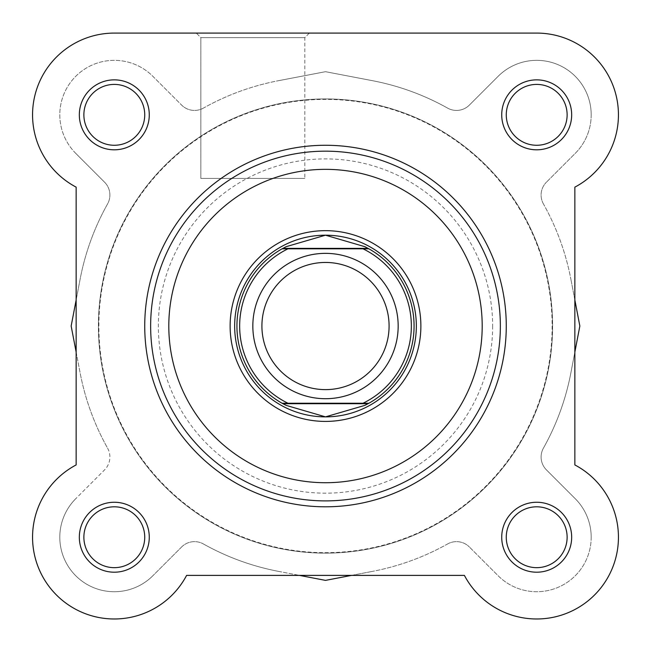 <?xml version="1.0" encoding="UTF-8"?>
<svg xmlns="http://www.w3.org/2000/svg" width="651" height="651" viewBox="0 0 651 651"><rect width="100%" height="100%" fill="white"/><g stroke="black" fill="none" stroke-linecap="round" stroke-linejoin="round"><path stroke-width="0.49" stroke-dasharray="3.25 2.44" d="M150.641 326.037A174.859 174.859 0 0 0 325.5 500.896A174.859 174.859 0 0 0 500.359 326.037A174.859 174.859 0 0 0 325.5 151.17A174.859 174.859 0 0 0 150.641 326.037M309.355 33.087L304.814 37.628L200.85 37.628L200.85 178.423L200.85 37.628L304.814 37.628L304.814 178.423L200.85 178.423L304.814 178.423L200.85 178.423L304.814 178.423L304.814 37.628L309.355 33.087L196.309 33.087L309.355 33.087L196.309 33.087L309.355 33.087L196.309 33.087L200.85 37.628L304.814 37.628L200.85 37.628L196.309 33.087M416.339 326.037A90.839 90.839 0 0 0 325.5 235.198A90.839 90.839 0 0 0 234.661 326.037A90.839 90.839 0 0 0 325.5 416.868A90.839 90.839 0 0 0 416.339 326.037A90.839 90.839 0 0 0 325.5 235.198A90.839 90.839 0 0 0 234.661 326.037A90.839 90.839 0 0 0 325.5 416.868A90.839 90.839 0 0 0 416.339 326.037M32.55 114.836A81.757 81.757 0 0 1 114.307 33.087L536.693 33.087A81.757 81.757 0 0 1 574.849 187.146L574.849 464.928A81.757 81.757 0 0 1 594.501 595.038A81.757 81.757 0 0 1 464.391 575.386L186.609 575.386A81.757 81.757 0 0 1 32.55 537.23A81.757 81.757 0 0 1 76.151 464.928L76.151 187.146A81.757 81.757 0 0 1 32.55 114.836M144.734 114.836A30.434 30.434 0 0 0 114.307 84.41A30.434 30.434 0 0 0 83.873 114.836A30.434 30.434 0 0 0 114.307 145.271A30.434 30.434 0 0 0 144.734 114.836A30.434 30.434 0 0 1 114.307 145.271A30.434 30.434 0 0 1 83.873 114.836A30.434 30.434 0 0 1 114.307 84.41A30.434 30.434 0 0 1 144.734 114.836A30.434 30.434 0 0 1 114.307 145.271A30.434 30.434 0 0 1 83.873 114.836A30.434 30.434 0 0 1 114.307 84.41A30.434 30.434 0 0 1 144.734 114.836A30.434 30.434 0 0 1 114.307 145.271A30.434 30.434 0 0 1 83.873 114.836A30.434 30.434 0 0 1 114.307 84.41A30.434 30.434 0 0 1 144.734 114.836A30.434 30.434 0 0 1 114.307 145.271A30.434 30.434 0 0 1 83.873 114.836A30.434 30.434 0 0 1 114.307 84.41A30.434 30.434 0 0 1 144.734 114.836M567.127 114.836A30.434 30.434 0 0 0 536.693 84.41A30.434 30.434 0 0 0 506.266 114.836A30.434 30.434 0 0 0 536.693 145.271A30.434 30.434 0 0 0 567.127 114.836A30.434 30.434 0 0 1 536.693 145.271A30.434 30.434 0 0 1 506.266 114.836A30.434 30.434 0 0 1 536.693 84.41A30.434 30.434 0 0 1 567.127 114.836A30.434 30.434 0 0 1 536.693 145.271A30.434 30.434 0 0 1 506.266 114.836A30.434 30.434 0 0 1 536.693 84.41A30.434 30.434 0 0 1 567.127 114.836A30.434 30.434 0 0 1 536.693 145.271A30.434 30.434 0 0 1 506.266 114.836A30.434 30.434 0 0 1 536.693 84.41A30.434 30.434 0 0 1 567.127 114.836A30.434 30.434 0 0 1 536.693 145.271A30.434 30.434 0 0 1 506.266 114.836A30.434 30.434 0 0 1 536.693 84.41A30.434 30.434 0 0 1 567.127 114.836M144.734 537.23A30.434 30.434 0 0 0 114.307 506.803A30.434 30.434 0 0 0 83.873 537.23A30.434 30.434 0 0 0 114.307 567.664A30.434 30.434 0 0 0 144.734 537.23A30.434 30.434 0 0 1 114.307 567.664A30.434 30.434 0 0 1 83.873 537.23A30.434 30.434 0 0 1 114.307 506.803A30.434 30.434 0 0 1 144.734 537.23A30.434 30.434 0 0 1 114.307 567.664A30.434 30.434 0 0 1 83.873 537.23A30.434 30.434 0 0 1 114.307 506.803A30.434 30.434 0 0 1 144.734 537.23A30.434 30.434 0 0 1 114.307 567.664A30.434 30.434 0 0 1 83.873 537.23A30.434 30.434 0 0 1 114.307 506.803A30.434 30.434 0 0 1 144.734 537.23A30.434 30.434 0 0 1 114.307 567.664A30.434 30.434 0 0 1 83.873 537.23A30.434 30.434 0 0 1 114.307 506.803A30.434 30.434 0 0 1 144.734 537.23M567.127 537.23A30.434 30.434 0 0 0 536.693 506.803A30.434 30.434 0 0 0 506.266 537.23A30.434 30.434 0 0 0 536.693 567.664A30.434 30.434 0 0 0 567.127 537.23A30.434 30.434 0 0 1 536.693 567.664A30.434 30.434 0 0 1 506.266 537.23A30.434 30.434 0 0 1 536.693 506.803A30.434 30.434 0 0 1 567.127 537.23A30.434 30.434 0 0 1 536.693 567.664A30.434 30.434 0 0 1 506.266 537.23A30.434 30.434 0 0 1 536.693 506.803A30.434 30.434 0 0 1 567.127 537.23A30.434 30.434 0 0 1 536.693 567.664A30.434 30.434 0 0 1 506.266 537.23A30.434 30.434 0 0 1 536.693 506.803A30.434 30.434 0 0 1 567.127 537.23A30.434 30.434 0 0 1 536.693 567.664A30.434 30.434 0 0 1 506.266 537.23A30.434 30.434 0 0 1 536.693 506.803A30.434 30.434 0 0 1 567.127 537.23M144.734 326.037A180.766 180.766 0 0 0 325.5 506.803A180.766 180.766 0 0 0 506.266 326.037A180.766 180.766 0 0 0 325.5 145.271A180.766 180.766 0 0 0 144.734 326.037A180.766 180.766 0 0 0 325.5 506.803A180.766 180.766 0 0 0 506.266 326.037A180.766 180.766 0 0 1 325.5 506.803A180.766 180.766 0 0 1 144.734 326.037A180.766 180.766 0 0 1 325.5 145.271A180.766 180.766 0 0 1 506.266 326.037A180.766 180.766 0 0 0 325.5 145.271A180.766 180.766 0 0 0 144.734 326.037A180.766 180.766 0 0 1 325.5 145.271A180.766 180.766 0 0 1 506.266 326.037M98.407 326.037A227.093 227.093 0 0 0 325.5 553.13A227.093 227.093 0 0 0 552.593 326.037A227.093 227.093 0 0 0 325.5 98.944A227.093 227.093 0 0 0 98.407 326.037A227.093 227.093 0 0 0 325.5 553.13A227.093 227.093 0 0 0 552.593 326.037A227.093 227.093 0 0 0 325.5 98.944A227.093 227.093 0 0 0 98.407 326.037A227.093 227.093 0 0 1 325.5 98.944A227.093 227.093 0 0 1 552.593 326.037A227.093 227.093 0 0 1 325.5 553.13A227.093 227.093 0 0 1 98.407 326.037A227.093 227.093 0 0 1 325.5 98.944A227.093 227.093 0 0 1 552.593 326.037A227.093 227.093 0 0 1 325.5 553.13A227.093 227.093 0 0 1 98.407 326.037M325.5 398.705A72.668 72.668 0 0 0 398.168 326.037A72.668 72.668 0 0 0 325.5 253.361A72.668 72.668 0 0 0 252.832 326.037A72.668 72.668 0 0 0 325.5 398.705A72.668 72.668 0 0 0 398.168 326.037A72.668 72.668 0 0 0 325.5 253.361A72.668 72.668 0 0 0 252.832 326.037A72.668 72.668 0 0 0 325.5 398.705M325.5 389.623A63.586 63.586 0 0 0 389.086 326.037A63.586 63.586 0 0 0 325.5 262.451A63.586 63.586 0 0 0 261.914 326.037A63.586 63.586 0 0 0 325.5 389.623M325.5 416.868A90.839 90.839 0 0 0 416.339 326.037A90.839 90.839 0 0 0 325.5 235.198A90.839 90.839 0 0 0 234.661 326.037A90.839 90.839 0 0 0 325.5 416.868M325.5 553.13A227.093 227.093 0 0 0 552.593 326.037A227.093 227.093 0 0 0 325.5 98.944A227.093 227.093 0 0 0 98.407 326.037A227.093 227.093 0 0 0 325.5 553.13A227.093 227.093 0 0 0 552.593 326.037A227.093 227.093 0 0 0 325.5 98.944A227.093 227.093 0 0 0 98.407 326.037A227.093 227.093 0 0 0 325.5 553.13M287.986 403.246L363.014 403.246M287.986 248.82L363.014 248.82M366.163 404.719A88.569 88.569 0 0 0 366.163 247.356M284.837 247.356A88.569 88.569 0 0 0 284.837 404.719M591.198 537.23A54.505 54.505 0 0 1 498.161 575.769L469.347 546.954L498.161 575.769A54.505 54.505 0 0 0 591.198 537.23A54.505 54.505 0 0 0 575.232 498.69L546.425 469.876A18.171 18.171 0 0 1 543.422 448.148A249.805 249.805 0 0 0 570.846 373.031L574.849 352.118L574.849 299.956L570.846 279.035L579.846 326.037L570.846 373.031A249.805 249.805 0 0 1 543.422 448.148A18.171 18.171 0 0 0 546.425 469.876L575.232 498.69A54.505 54.505 0 0 1 591.198 537.23M591.198 114.836A54.505 54.505 0 0 1 575.232 153.376L546.425 182.19L575.232 153.376A54.505 54.505 0 0 0 557.557 64.482A54.505 54.505 0 0 0 498.161 76.297L469.347 105.112A18.171 18.171 0 0 1 447.619 108.115A249.805 249.805 0 0 0 372.494 80.691L325.5 71.691L278.506 80.691L325.5 71.691L372.494 80.691A249.805 249.805 0 0 1 447.619 108.115A18.171 18.171 0 0 0 469.347 105.112L498.161 76.297A54.505 54.505 0 0 1 591.198 114.836M104.575 182.19A18.171 18.171 0 0 1 107.578 203.918A249.805 249.805 0 0 0 80.154 279.035L76.151 299.956L76.151 352.118L80.154 373.031L71.154 326.037L80.154 279.035A249.805 249.805 0 0 1 107.578 203.918A18.171 18.171 0 0 0 104.575 182.19L75.768 153.376L104.575 182.19M107.578 448.148A18.171 18.171 0 0 1 104.575 469.876L75.768 498.69L104.575 469.876A18.171 18.171 0 0 0 107.578 448.148A249.805 249.805 0 0 1 80.154 373.031A249.805 249.805 0 0 0 107.578 448.148M278.506 571.375L299.419 575.386L351.581 575.386L372.494 571.375L325.5 580.375L278.506 571.375A249.805 249.805 0 0 1 203.381 543.951A249.805 249.805 0 0 0 278.506 571.375M181.653 546.954A18.171 18.171 0 0 1 203.381 543.951A18.171 18.171 0 0 0 181.653 546.954L152.839 575.769L181.653 546.954M152.839 575.769A54.505 54.505 0 0 1 75.768 575.769A54.505 54.505 0 0 1 75.768 498.69A54.505 54.505 0 0 0 75.768 575.769A54.505 54.505 0 0 0 152.839 575.769M75.768 153.376A54.505 54.505 0 0 1 75.768 76.297A54.505 54.505 0 0 1 152.839 76.297L181.653 105.112L152.839 76.297A54.505 54.505 0 0 0 75.768 76.297A54.505 54.505 0 0 0 75.768 153.376M203.381 108.115A18.171 18.171 0 0 1 181.653 105.112A18.171 18.171 0 0 0 203.381 108.115A249.805 249.805 0 0 1 278.506 80.691A249.805 249.805 0 0 0 203.381 108.115M543.422 203.918A18.171 18.171 0 0 1 546.425 182.19A18.171 18.171 0 0 0 543.422 203.918A249.805 249.805 0 0 1 570.846 279.035A249.805 249.805 0 0 0 543.422 203.918M447.619 543.951A18.171 18.171 0 0 1 469.347 546.954A18.171 18.171 0 0 0 447.619 543.951A249.805 249.805 0 0 1 372.494 571.375A249.805 249.805 0 0 0 447.619 543.951M149.274 114.836A34.975 34.975 0 0 0 114.307 79.861A34.975 34.975 0 0 0 79.332 114.836A34.975 34.975 0 0 0 114.307 149.811A34.975 34.975 0 0 0 149.274 114.836M149.274 537.23A34.975 34.975 0 0 0 114.307 502.255A34.975 34.975 0 0 0 79.332 537.23A34.975 34.975 0 0 0 114.307 572.205A34.975 34.975 0 0 0 149.274 537.23M571.668 537.23A34.975 34.975 0 0 0 536.693 502.255A34.975 34.975 0 0 0 501.726 537.23A34.975 34.975 0 0 0 536.693 572.205A34.975 34.975 0 0 0 571.668 537.23M571.668 114.836A34.975 34.975 0 0 0 536.693 79.861A34.975 34.975 0 0 0 501.726 114.836A34.975 34.975 0 0 0 536.693 149.811A34.975 34.975 0 0 0 571.668 114.836M574.849 187.146A81.757 81.757 0 0 0 536.693 33.087A81.757 81.757 0 0 1 574.849 187.146L574.849 464.928A81.757 81.757 0 0 1 618.45 537.23A81.757 81.757 0 0 0 574.849 464.928M552.138 326.037A226.638 226.638 0 0 1 325.5 552.675A226.638 226.638 0 0 1 98.862 326.037A226.638 226.638 0 0 1 325.5 99.391A226.638 226.638 0 0 1 552.138 326.037A226.638 226.638 0 0 1 325.5 552.675A226.638 226.638 0 0 1 98.862 326.037A226.638 226.638 0 0 1 325.5 99.391A226.638 226.638 0 0 1 552.138 326.037M464.391 575.386A81.757 81.757 0 0 0 618.45 537.23A81.757 81.757 0 0 1 464.391 575.386L186.609 575.386A81.757 81.757 0 0 1 56.499 595.038A81.757 81.757 0 0 1 76.151 464.928L76.151 187.146A81.757 81.757 0 0 1 114.307 33.087L536.693 33.087M492.644 326.037A167.144 167.144 0 0 1 325.5 493.173A167.144 167.144 0 0 1 158.356 326.037A167.144 167.144 0 0 1 325.5 158.893A167.144 167.144 0 0 1 492.644 326.037"/><path stroke-width="0.98" d="M500.359 326.037A174.859 174.859 0 0 1 325.5 500.896A174.859 174.859 0 0 1 150.641 326.037A174.859 174.859 0 0 1 325.5 151.17A174.859 174.859 0 0 1 500.359 326.037A174.859 174.859 0 0 0 325.5 151.17A174.859 174.859 0 0 0 150.641 326.037M506.266 326.037A180.766 180.766 0 0 1 325.5 506.803A180.766 180.766 0 0 1 144.734 326.037A180.766 180.766 0 0 1 325.5 145.271A180.766 180.766 0 0 1 506.266 326.037A180.766 180.766 0 0 0 325.5 145.271A180.766 180.766 0 0 0 144.734 326.037M501.726 114.836A34.975 34.975 0 0 1 536.693 79.861A34.975 34.975 0 0 1 571.668 114.836A34.975 34.975 0 0 1 536.693 149.811A34.975 34.975 0 0 1 501.726 114.836M567.127 114.836A30.434 30.434 0 0 0 536.693 84.41A30.434 30.434 0 0 0 506.266 114.836A30.434 30.434 0 0 0 536.693 145.271A30.434 30.434 0 0 0 567.127 114.836M501.726 537.23A34.975 34.975 0 0 1 536.693 502.255A34.975 34.975 0 0 1 571.668 537.23A34.975 34.975 0 0 1 536.693 572.205A34.975 34.975 0 0 1 501.726 537.23M567.127 537.23A30.434 30.434 0 0 0 536.693 506.803A30.434 30.434 0 0 0 506.266 537.23A30.434 30.434 0 0 0 536.693 567.664A30.434 30.434 0 0 0 567.127 537.23M79.332 537.23A34.975 34.975 0 0 1 114.307 502.255A34.975 34.975 0 0 1 149.274 537.23A34.975 34.975 0 0 1 114.307 572.205A34.975 34.975 0 0 1 79.332 537.23M144.734 537.23A30.434 30.434 0 0 0 114.307 506.803A30.434 30.434 0 0 0 83.873 537.23A30.434 30.434 0 0 0 114.307 567.664A30.434 30.434 0 0 0 144.734 537.23M79.332 114.836A34.975 34.975 0 0 1 114.307 79.861A34.975 34.975 0 0 1 149.274 114.836A34.975 34.975 0 0 1 114.307 149.811A34.975 34.975 0 0 1 79.332 114.836M144.734 114.836A30.434 30.434 0 0 0 114.307 84.41A30.434 30.434 0 0 0 83.873 114.836A30.434 30.434 0 0 0 114.307 145.271A30.434 30.434 0 0 0 144.734 114.836M230.12 326.037A95.38 95.38 0 0 1 325.5 230.657A95.38 95.38 0 0 1 420.88 326.037A95.38 95.38 0 0 1 325.5 421.417A95.38 95.38 0 0 1 230.12 326.037M196.309 33.087L114.307 33.087A81.757 81.757 0 0 0 76.151 187.146L76.151 464.928A81.757 81.757 0 0 0 94.655 616.587A81.757 81.757 0 0 0 186.609 575.386L464.391 575.386A81.757 81.757 0 0 0 594.501 595.038A81.757 81.757 0 0 0 574.849 464.928L574.849 187.146A81.757 81.757 0 0 0 536.693 33.087L114.307 33.087A81.757 81.757 0 0 0 76.151 187.146L76.151 299.956L71.154 326.037L76.151 352.118L76.151 464.928A81.757 81.757 0 0 0 56.499 595.038A81.757 81.757 0 0 0 186.609 575.386L299.419 575.386L325.5 580.375L351.581 575.386L464.391 575.386M325.5 253.361A72.668 72.668 0 0 1 398.168 326.037A72.668 72.668 0 0 1 325.5 398.705A72.668 72.668 0 0 1 252.832 326.037A72.668 72.668 0 0 1 325.5 253.361M325.5 389.623A63.586 63.586 0 0 0 389.086 326.037A63.586 63.586 0 0 0 325.5 262.451A63.586 63.586 0 0 0 261.914 326.037A63.586 63.586 0 0 0 325.5 389.623M282.933 403.701L282.111 403.246L287.986 403.246L282.111 403.246A88.569 88.569 0 0 1 282.111 248.82L286.171 246.68L325.5 235.198A90.839 90.839 0 0 0 234.661 326.037A90.839 90.839 0 0 0 325.5 416.868A90.839 90.839 0 0 0 416.339 326.037A90.839 90.839 0 0 0 325.5 235.198L364.829 246.68L368.889 248.82A88.569 88.569 0 0 1 368.889 403.246L363.014 403.246L368.889 403.246L368.067 403.701L282.933 403.701L286.171 405.386L325.5 416.868L364.829 405.386L368.067 403.701M282.111 403.246A88.569 88.569 0 0 1 282.111 248.82L287.986 248.82A85.842 85.842 0 0 0 287.986 403.246L363.014 403.246A85.842 85.842 0 0 0 363.014 248.82L368.889 248.82A88.569 88.569 0 0 1 368.889 403.246M282.111 248.82L368.889 248.82M282.933 248.365L368.067 248.365M364.829 405.386A88.569 88.569 0 0 0 366.163 404.719M366.163 247.356A88.569 88.569 0 0 0 364.829 246.68M286.171 246.68A88.569 88.569 0 0 0 284.837 247.356M284.837 404.719A88.569 88.569 0 0 0 286.171 405.386M574.849 187.146L574.849 299.956L579.846 326.037L574.849 352.118L574.849 464.928M536.693 33.087L309.355 33.087M168.804 326.037A156.696 156.696 0 0 0 325.5 482.725A156.696 156.696 0 0 0 482.196 326.037A156.696 156.696 0 0 0 325.5 169.341A156.696 156.696 0 0 0 168.804 326.037"/></g></svg>
